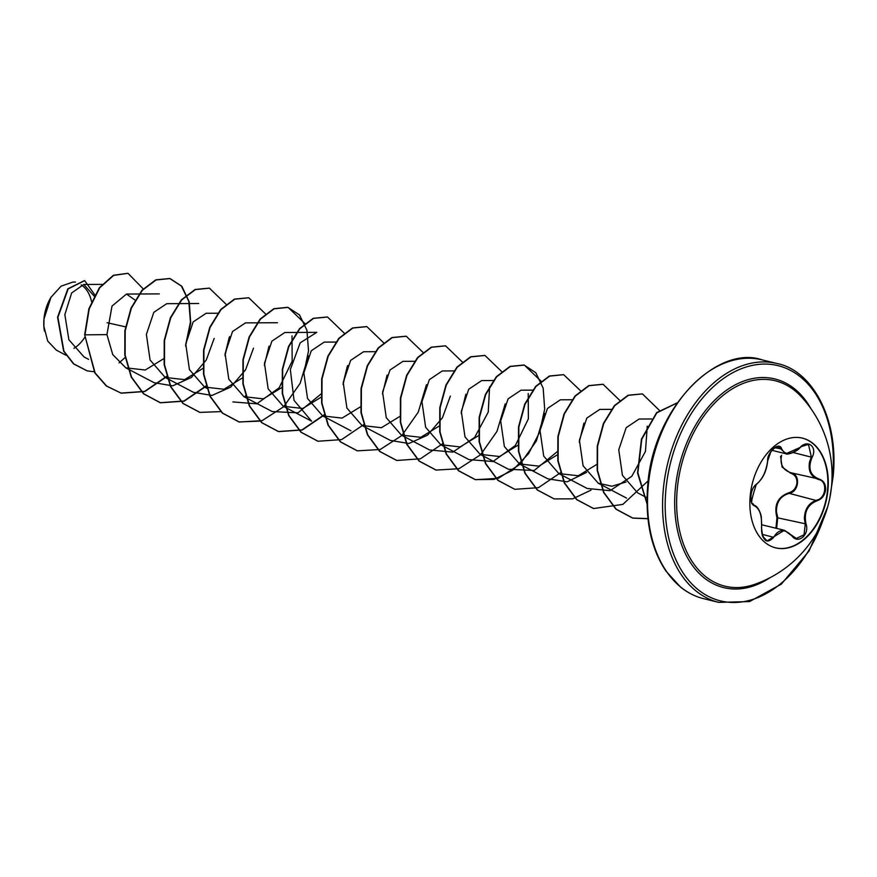 <?xml version="1.0" encoding="UTF-8"?>
<svg xmlns="http://www.w3.org/2000/svg" width="877" height="877" viewBox="0 0 877 877"><rect width="100%" height="100%" fill="white"/><g stroke="black" fill="none" stroke-linecap="round" stroke-linejoin="round"><path stroke-width="1.32" d="M802.269 438.094A56.468 37.941 -76.3 0 1 827.57 489.739A56.468 37.941 -76.3 0 1 775.476 547.807M750.175 496.163A56.468 37.941 -76.3 0 1 802.466 438.138A56.468 37.941 -76.3 0 1 827.954 489.837A56.468 37.941 -76.3 0 1 775.663 547.862A56.468 37.941 -76.3 0 1 750.175 496.163M761.543 527.559C762.102 515.797 759.756 508.55 754.494 505.843C751.83 504.79 750.624 501.458 750.898 495.834C751.666 490.155 753.518 486.264 756.478 484.17C762.442 479.291 766.158 471.552 767.616 460.951C767.649 451.063 779.423 441.153 781.747 449.035C785.233 455.47 791.295 454.977 799.923 447.555C807.618 438.851 817.737 447.007 812.08 457.334C807.684 468.186 810.03 475.433 819.129 479.072C823.624 480.563 825.783 484.126 825.597 489.761C824.764 495.428 821.946 499.09 817.167 500.745C807.399 504.692 803.683 512.42 806.04 523.942C809.756 534.762 797.971 544.65 791.887 535.847C784.586 528.458 778.524 528.952 773.7 537.316C766.739 544.507 762.683 541.252 761.543 527.559L761.411 527.713M791.986 535.639L796.294 538.445L804.034 534.795L805.25 524.15L804.384 518.702C804.626 509.109 808.769 502.905 816.794 500.098C826.222 498.235 827.778 481.1 818.658 479.522C811.115 476.967 808.068 471.168 809.504 462.124L811.346 456.972L808.473 444.409L800.898 446.711M775.937 528.228L776.967 517.682C773.744 505.119 777.735 496.799 788.938 492.721L789.267 493.367C780.541 495.922 776.277 502.093 776.474 511.894L777.724 517.43L776.649 528.403M762.387 535.891L767.057 540.945L784.356 530.3L791.887 535.847M788.938 492.721C793.499 491.339 796.173 488.083 796.963 482.964C797.094 477.866 795 474.621 790.703 473.24L782.131 467.079L780.574 456.38M754.637 584.367L754.637 584.367A105.744 71.037 -76.3 0 1 677.23 489.388A105.744 71.037 -76.3 0 1 725.498 393.499A105.744 71.037 -76.3 0 1 800.624 396.042L800.624 396.042A115.556 115.556 0 0 1 754.637 584.367M51.294 296.81A35.058 23.547 103.7 0 0 50.855 297.522A35.058 23.547 103.7 0 0 43.96 318.899A35.058 23.547 103.7 0 0 43.85 326.211A35.058 23.547 103.7 0 0 44.442 331.1M73.942 348.333A35.058 23.547 103.7 0 0 84.729 337.349M75.433 282.054L72.868 282.076L61.094 286.165L50.965 297.347L43.982 319.009L43.883 326.419L47.698 341.065L56.314 350.12L66.016 355.262M125.828 326.902L107.104 322.725M94.146 296.097L83.808 284.477L71.651 292.951L64.843 314.635L68.877 339.739L84.06 356.972L88.61 359.362M135.299 300.241L126.485 294.058L112.004 306.073L106.939 334.619L112.738 354.571L125.828 367.836L145.253 370.017L163.889 358.594M198.706 303.508L166.729 303.672L153.804 312.333L146.382 334.411L150.066 359.987L165.194 377.45L184.619 379.631L203.256 368.197M206.095 313.286L193.159 321.947L185.749 344.025L189.432 369.601L204.56 387.064L223.986 389.245L242.622 377.812M277.439 322.736L245.45 322.889L232.526 331.55L225.104 353.639L228.798 379.215L243.927 396.678L263.352 398.86L281.988 387.437M283.293 406.292L311.598 421.179L294.047 400.372L290.342 369.568L300.186 342.841L316.805 332.35L284.828 332.504L271.892 341.164L264.47 363.253L268.154 388.829L283.293 406.292L302.718 408.485L321.355 397.051M336.198 342.063L324.183 342.118L311.258 350.778L303.837 372.868L307.52 398.443L322.659 415.906L342.074 418.099L360.721 406.676M375.564 351.677L363.549 351.732L350.625 360.392L343.214 382.482L346.897 408.057L362.026 425.509L381.44 427.702L400.087 416.279M402.916 361.368L389.991 370.017L382.58 392.096L386.264 417.66L401.392 435.113L420.807 437.305L439.454 425.893M453.902 370.905L442.282 370.96L429.357 379.631L421.947 401.71L425.641 427.274L440.758 444.727L460.173 446.919L478.82 435.496M481.648 380.596L468.724 389.245L461.313 411.324L464.996 436.889L480.125 454.341L499.539 456.522L518.175 445.11M532.635 390.133L521.015 390.188L508.09 398.86L500.679 420.938L504.363 446.503L519.491 463.955L538.906 466.136L557.542 454.714M572.001 399.737L560.381 399.802L547.456 408.463L540.035 430.552L543.718 456.117L558.846 473.58L578.272 475.762L596.908 464.339M611.368 409.351L599.747 409.416L586.812 418.077L579.401 440.166L583.084 465.742L598.213 483.194L611.839 486.231L626.003 482.032M651.721 418.965L639.114 419.031L626.178 427.68L618.756 449.769L622.44 475.345L637.568 492.819L647.007 497.774M647.259 426.167L645.472 451.381L631.791 476.299L609.997 490.682L587.162 488.456M586.603 472.374L567.156 481.824L547.807 478.82L519.48 463.977M557.399 451.556L534.181 470.51L508.43 469.239L480.114 454.363M528.206 393.499L528.371 418.855L515.358 445.494L492.984 461.51L469.063 459.614M489.596 386.735L488.259 412.047L474.709 437.371L452.795 452.115L429.708 449.989M450.35 396.108L442.447 417.759L427.581 435.135L408.857 443.51L390.331 440.407L362.015 425.52M321.212 393.872L297.983 412.837L272.232 411.565L243.927 396.689M292.008 335.847L292.151 361.203L279.138 387.809L256.786 403.815L232.876 401.918M253.486 348.18L245.582 369.776L230.695 387.13L211.993 395.428L193.499 392.337L165.194 377.461M214.163 338.434L206.248 360.052L191.416 377.45L172.67 385.847L154.144 382.712L125.828 367.847M106.939 334.619L84.992 334.839L89.235 308.814L99.704 287.799L113.703 275.367L128.02 273.339L143.433 289.103M125.444 357.246L119.053 362.881M94.42 371.782L87.229 370.883L73.811 363.922L63.944 351.217L57.904 317.321L68.176 288.884L84.663 280.64L94.815 294.858M84.663 334.751L94.76 372.824L106.292 385.968L121.212 393.181L106.621 386.044L95.089 372.9L84.663 334.751L88.906 308.726L99.375 287.722L113.374 275.29L127.856 273.295M87.064 370.85L73.482 363.845L63.615 351.129L57.575 317.244L67.847 288.796L84.499 280.607M121.212 393.181L144.804 391.537L166.992 376.485M185.584 346.075L190.704 322.977L189.257 301.94L181.868 286.308L170.05 278.557L156.051 279.96L142.337 290.32L131.375 308.167L125.192 330.859L125.126 355.053L131.539 377.154L143.85 393.883L160.546 402.784L184.148 401.151L206.358 386.099M224.95 355.689L229.642 336.593M226.299 304.44L209.406 288.171L195.396 289.574L181.692 299.945L170.73 317.803L164.558 340.506L164.492 364.7L170.927 386.79L183.238 403.508L199.945 412.398L220.982 411.609M244.486 396.974L245.713 395.713M264.317 365.303L269.009 346.218M265.665 314.054L248.783 297.785L234.784 299.178L221.07 309.537L210.107 327.384L203.924 350.087L203.859 374.293L210.283 396.393L222.594 413.111L239.289 422.012L262.091 420.664L283.731 406.698L300.142 383.337L308.375 355.854M305.032 323.668L288.127 307.399L274.128 308.803L260.425 319.173L249.463 337.02L243.291 359.723L243.225 383.918L249.649 406.007L261.96 422.725L278.656 431.627L302.247 429.993L324.446 414.942M343.06 384.488L347.73 365.479M344.387 333.282L327.516 317.014L313.517 318.406L299.802 328.765L288.829 346.623L282.657 369.327L282.591 393.532L289.015 415.632L301.337 432.35L318.044 441.241L341.624 439.596L363.812 424.556M382.438 394.091L387.097 375.093M383.753 342.896L366.871 326.628L352.872 328.02L339.158 338.39L328.195 356.237L322.023 378.941L321.947 403.135L328.371 425.224L340.682 441.953L357.377 450.844L380.18 449.506L401.819 435.54L418.241 412.179L426.463 384.696M423.12 352.499L406.237 336.242L392.238 337.634L378.524 348.005L367.551 365.862L361.39 388.566L361.324 412.76L367.748 434.86L380.07 451.578L396.777 460.469L420.357 458.824L442.545 443.784M461.159 413.319L465.83 394.288M462.486 362.124L445.604 345.856L431.605 347.248L417.89 357.608L406.928 375.455L400.756 398.158L400.679 422.352L407.103 444.453L419.414 461.17L436.11 470.072L458.912 468.724L480.563 454.757L496.985 431.385L505.196 403.88M501.852 371.727L484.959 355.459L470.96 356.862L457.246 367.233L446.283 385.091L440.111 407.794L440.057 431.988L446.481 454.089L458.792 470.806L475.498 479.697L498.3 478.338L519.951 464.35L536.351 440.978L544.573 413.484M541.219 381.342L524.347 365.084L510.348 366.476L496.634 376.836L485.661 394.683L479.489 417.386L479.412 441.591L485.836 463.681L498.147 480.41L514.854 489.311L538.445 487.667L560.644 472.626M579.248 442.205L583.939 423.087M580.475 390.693L563.692 374.687L549.693 376.09L535.979 386.461L525.016 404.308L518.844 427.011L518.778 451.206L525.202 473.295L537.513 490.024L554.209 498.914L572.714 498.827L590.999 490.133M619.951 400.57L603.08 384.301L589.07 385.694L575.356 396.064L564.382 413.911L558.21 436.625L558.145 460.82L564.58 482.92L576.891 499.649L593.597 508.539L622.845 504.396L648.213 480.793M659.394 410.37L642.424 393.916L628.425 395.319L614.722 405.678L603.749 423.525L597.577 446.229L597.511 470.423L603.935 492.512L616.235 509.241L632.931 518.143L647.917 518.745M677.121 402.96L656.796 412.859L641.789 439.158L637.853 472.791L646.974 503.245M120.894 393.093L144.606 391.405L166.893 376.167M185.672 344.825L190.441 322.034L188.818 301.392L181.418 286.077L169.721 278.48L155.722 279.873L142.008 290.243L131.046 308.079L124.863 330.782L124.797 354.977L131.221 377.077L143.521 393.806L160.217 402.707L183.962 401.019L206.259 385.781M225.038 354.451L229.16 337.645M209.241 288.127L195.078 289.498L181.364 299.868L170.401 317.715L164.229 340.429L164.163 364.624L170.598 386.713L182.909 403.431L199.781 412.365M248.619 297.752L234.455 299.101L220.741 309.46L209.778 327.307L203.596 350.011L203.53 374.205L209.954 396.305L222.265 413.034L238.961 421.936L260.206 421.092M283.578 406.446L284.992 405.01M303.771 373.668L308.529 350.866L306.906 330.212L299.506 314.909L287.799 307.312L273.799 308.715L260.096 319.085L249.134 336.943L242.962 359.647L242.896 383.841L249.32 405.93L261.631 422.648L278.327 431.539L302.061 429.862L324.358 414.613M343.148 383.26L347.248 366.542M327.351 316.97L313.188 318.329L299.474 328.689L288.5 346.536L282.328 369.25L282.262 393.455L288.686 415.545L301.008 432.273L317.88 441.208M366.707 326.584L352.543 327.943L338.829 338.314L327.866 356.161L321.695 378.853L321.629 403.047L328.042 425.148L340.353 441.865L357.213 450.811M406.073 336.198L391.909 337.557L378.195 347.928L367.233 365.775L361.061 388.489L360.995 412.683L367.419 434.784L379.741 451.502L396.612 460.425M445.439 345.812L431.287 347.171L417.573 357.531L406.599 375.378L400.427 398.07L400.35 422.275L406.775 444.365L419.085 461.094L435.946 470.039M484.795 355.426L470.631 356.786L456.917 367.156L445.954 385.014L439.783 407.717L439.728 431.912L446.152 454.001L458.463 470.719L475.17 479.609L494.08 479.412L512.716 470.247L528.601 453.606L539.695 432.109L544.683 409.12L543.181 388.226L535.792 372.703L524.018 364.996L510.019 366.389L496.305 376.748L485.332 394.595L479.16 417.309L479.083 441.504L485.507 463.604L497.829 480.333L514.689 489.267M563.527 374.654L549.364 376.014L535.65 386.384L524.687 404.231L518.515 426.935L518.45 451.129L524.874 473.218L537.184 489.936L554.045 498.87M602.916 384.269L588.741 385.617L575.027 395.987L564.064 413.834L557.882 436.549L557.816 460.743L564.251 482.843L576.562 499.561L593.433 508.496M642.26 393.883L628.096 395.242L614.393 405.602L603.42 423.448L597.248 446.152L597.182 470.346L603.606 492.435L615.906 509.164L632.602 518.066L647.906 518.614M677.176 402.883L656.632 412.607L641.449 439.125L637.557 473.098L646.985 503.716M91.537 301.611A35.058 23.547 103.7 0 0 81.155 284.882M776.967 517.682L806.04 523.942M790.703 473.24L791.131 472.802C800.668 474.391 799.122 491.679 789.267 493.367L817.167 500.745M781.593 455.316C779.675 464.251 782.854 470.083 791.131 472.802L819.129 479.072M799.923 447.555L785.935 453.749L778.436 446.7L773.339 448.531M796.294 538.445L784.509 530.344M781.747 449.035L774.643 447.676M754.494 505.843L753.321 504.801C754.023 501.063 747.412 511.675 756.27 484.553C765.183 476.737 766.849 467.364 767.737 460.776L768.745 456.018L770.883 451.644L767.737 460.776C766.52 452.927 778.491 444.233 778.425 446.7M762.047 534.312L773.7 537.316M793.225 452.543L812.08 457.334M769.699 577.877A107.432 72.177 -76.3 0 1 675.279 489.289A107.432 72.177 -76.3 0 1 732.01 386.68A107.432 72.177 -76.3 0 1 810.995 408.748M823.13 519.864A121.092 81.342 -76.3 0 1 723.317 601.512A121.092 81.342 -76.3 0 1 665.873 490.057A121.092 81.342 -76.3 0 1 760.085 364.262A121.092 81.342 -76.3 0 1 832.646 476.496A121.092 81.342 -76.3 0 1 831.681 484.849M703.727 598.706L718.767 602.378A122.933 82.581 -76.3 0 1 663.275 489.837A122.933 82.581 -76.3 0 1 777.099 363.527L762.058 359.855A122.933 82.581 103.7 0 0 648.235 486.165A122.933 82.581 103.7 0 0 703.727 598.706C695.406 596.689 687.656 592.786 680.464 587.009L665.972 571.113C651.183 549.013 645.077 520.609 647.675 485.891C652.795 407.783 717.386 344.255 762.058 359.855M718.767 602.378L749.539 601.578L781.352 584.115L809.087 550.942L827.669 506.895M829.73 498.454L833.15 476.343C839.157 418.132 811.62 370.215 777.099 363.527M83.808 284.466L102.072 284.367M126.485 294.058L159.34 293.894M206.095 313.275L218.099 313.221M204.56 387.075L207.071 388.39M322.659 415.906L350.953 430.793M402.916 361.346L414.931 361.291M401.381 435.135L429.686 450.022M440.747 444.749L469.052 459.636M481.648 380.574L493.663 380.508M558.846 473.591L587.151 488.467M598.213 483.205L626.518 498.081M761.828 524.786L784.367 530.289M771.848 450.318L785.737 453.705M767.057 540.945L767.057 540.945C763.078 539.103 761.269 534.674 761.631 527.647L761.357 517.693C761.4 515.205 758.616 506.544 754.121 505.196C752.323 505.108 751.249 502.444 750.898 497.215C751.15 491.273 752.948 487.053 756.27 484.553M785.935 453.738C786.198 455.02 795.823 452.773 799.967 447.73C803.705 444.507 806.533 443.4 808.473 444.409L808.473 444.409"/></g></svg>
